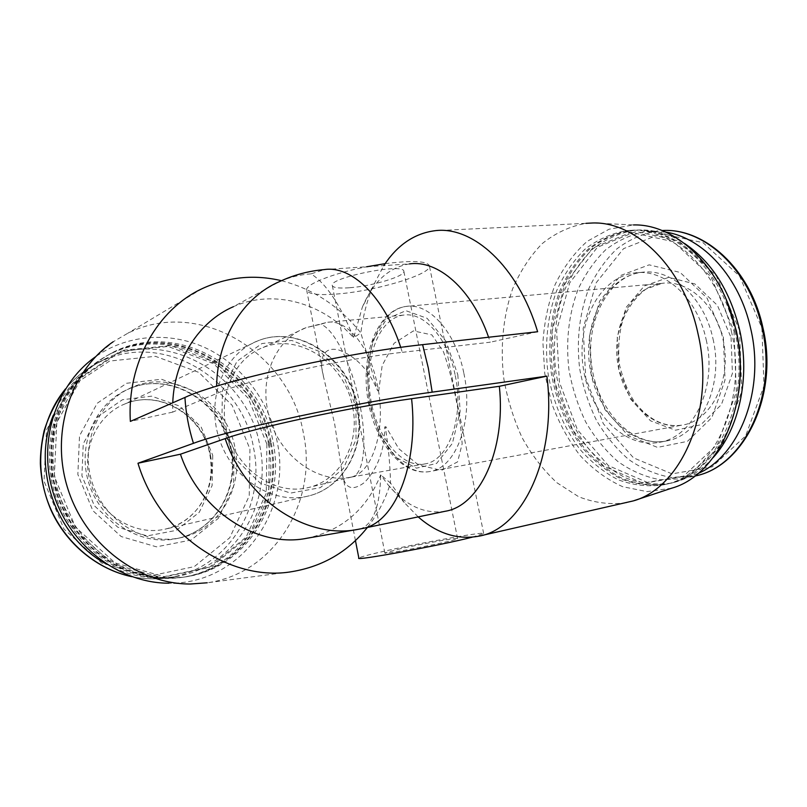 <?xml version="1.0" encoding="UTF-8"?>
<svg xmlns="http://www.w3.org/2000/svg" width="807" height="807" viewBox="0 0 807 807"><rect width="100%" height="100%" fill="white"/><g stroke="black" fill="none" stroke-linecap="round" stroke-linejoin="round"><path stroke-width="0.61" stroke-dasharray="4.04 3.03" d="M455.239 375.487C464.418 417.794 448.41 460.908 424.795 463.934C400.766 468.383 375.81 435.77 370.332 396.59C364.461 357.481 379.058 318.472 403.248 315.133C423.796 311.462 448.036 338.194 455.239 375.487M350.763 477.159L351.781 477.008C364.421 474.566 367.175 440.773 359.892 404.721C352.82 367.72 335.5 330.053 320.904 324.192L327.158 322.346C346.677 318.684 370.191 346.768 377.555 385.736C386.684 429.112 372.673 473.225 350.763 477.159C315.94 484.603 274.844 452.455 267.52 409.643C260.207 373.691 277.88 337.79 306.065 327.672L320.904 324.192M95.64 356.694L113.212 341.754L127.809 333.261C200.146 296.815 290.601 354.142 303.482 433.752C317.877 500.673 275.197 573.474 207.238 582.785L292.275 571.588M418.187 516.894L404.246 502.499L390.497 483.02C390.164 465.276 388.409 446.523 385.242 426.752L384.808 426.873C384.667 449.701 377.938 468.191 364.643 482.344C351.368 492.331 343.701 488.144 341.643 469.775L334.653 423.836L323.577 376.98C318.997 359.71 322.477 346.042 338.668 349.976C355.837 356.19 368.849 369.808 377.676 390.85L360.83 332.887C363.029 316.011 367.064 300.486 372.935 286.334L383.819 265.614M361.869 528.605L360.85 528.807C373.449 523.622 380.057 505.646 380.672 474.889L390.497 483.02C385.413 499.462 377.706 514.271 367.387 527.465M281.472 280.705C312.995 288.835 339.444 306.226 360.83 332.887L353.637 337.78C340.604 305.147 326.411 283.842 311.078 273.845L324.353 269.588L409.492 263.909C388.813 267.359 373.076 281.825 362.303 307.296L372.935 286.334M626.484 502.731C610.294 504.889 594.366 502.892 578.72 496.759L556.85 482.687C543.444 470.209 531.894 455.239 522.179 437.798C513.716 419.347 507.613 399.788 503.891 379.139C500.068 347.888 502.983 316.606 512.586 288.956C520.162 271.344 529.987 256.263 542.072 243.734C555.287 233.052 569.934 226.253 586.023 223.327L434.59 230.762M378.1 390.709L378.755 390.618L382.195 365.45L394.088 343.288L413.386 330.91L431.876 334.885L443.507 351.812C448.48 366.408 452.576 381.822 455.794 398.033C459.133 414.112 461.251 429.364 462.159 443.789L457.609 461.846L441.54 470.38L418.44 464.993L398.749 448.662L385.887 426.651M445.323 511.245C424.603 514.483 405.497 505.646 387.996 484.735L380.672 474.889C366.741 509.308 342.218 530.421 307.104 538.219M400.736 347.393L402.32 352.336C341.714 358.974 245.399 380.531 216.69 393.483L172.668 412.125L172.748 402.804M311.078 273.845C300.174 274.602 289.683 277.174 279.595 281.572L233.415 306.69C273.603 288.603 322.881 302.928 353.637 337.78L362.303 307.296M172.668 412.125L130.361 421.405M402.32 352.336L490.273 342.198L488.598 337.245M537.633 331.738L490.273 342.198M671.626 488.205L647.053 491.624L622.661 486.692C606.955 479.58 592.701 469.109 579.9 455.309C568.229 439.986 558.837 422.717 551.746 403.51L544.745 373.459L542.919 342.602C544.261 322.074 548.346 302.696 555.155 284.478C563.488 267.359 574.14 252.995 587.133 241.384L609.043 229.208L633.495 224.941L592.903 222.984M731.364 331.183C748.523 403.278 711.744 477.169 662.94 484.916C647.749 486.944 632.809 485.219 618.112 479.751C603.929 472.347 591.097 462.078 579.618 448.954C563.468 427.135 552.926 401.805 547.973 372.955C544.513 344.428 547.449 315.87 556.689 290.631C563.942 274.572 573.293 260.832 584.752 249.413C597.241 239.689 611.04 233.465 626.131 230.752C668.801 224.871 718.139 268.015 731.364 331.183M734.763 330.749C751.902 402.673 715.083 476.423 666.239 484.19C651.027 486.228 636.077 484.513 621.37 479.065C607.177 471.681 594.335 461.443 582.846 448.349C566.696 426.58 556.144 401.301 551.201 372.511C547.751 344.044 550.707 315.527 559.957 290.349C567.23 274.309 576.601 260.6 588.071 249.202C600.59 239.487 614.389 233.284 629.5 230.56C672.211 224.689 721.559 267.732 734.763 330.749M733.997 331.102L736.327 391.809L717.705 444.001L683.67 476.11L642.816 483.111L603.666 466.143L572.899 430.353L554.913 382.78L552.099 331.163L565.102 283.519L592.651 248.042L631.003 232.315L673.492 241.727L710.967 276.801L733.997 331.102M738.597 392.565C731.566 441.379 701.495 477.29 667.712 483.867C652.5 485.905 637.54 484.2 622.822 478.753C608.629 471.389 595.788 461.16 584.288 448.077C568.138 426.338 557.587 401.079 552.644 372.309C549.204 343.863 552.159 315.376 561.43 290.217C568.703 274.198 578.084 260.49 589.564 249.101C602.083 239.397 615.902 233.193 631.013 230.479C666.057 226.263 706.085 252.984 726.179 299.488M713.126 457.64C700.698 471.298 686.646 479.802 670.98 483.151C655.758 485.189 640.788 483.494 626.061 478.077C611.857 470.723 599.006 460.525 587.506 447.482C571.336 425.783 560.784 400.585 555.852 371.866C552.412 343.479 555.398 315.043 564.688 289.925C571.981 273.936 581.373 260.257 592.863 248.889C605.401 239.205 619.231 233.011 634.363 230.298C651.239 228.613 667.944 232.991 684.477 243.421M739.515 330.325L741.825 391.113L723.062 443.376L688.815 475.545L647.718 482.576L608.367 465.599L577.459 429.798L559.402 382.185L556.608 330.497L569.712 282.803L597.432 247.265L635.997 231.498L678.717 240.879L716.394 275.974L739.515 330.325M706.226 339.908C717.554 387.703 693.021 437.374 659.42 442.307C624.265 449.025 589.403 412.427 583.219 367.609C576.43 322.871 599.389 277.225 634.877 272.897C664.262 268.418 697.52 297.823 706.226 339.908M697.954 473.558L682.631 478.702L660.217 479.762C645.277 476.987 631.195 470.925 617.95 461.584C605.492 450.649 594.759 437.485 585.761 422.071C577.933 405.739 572.345 388.389 568.996 370.04C565.657 341.704 568.612 314.972 577.862 289.834C585.105 274.188 594.426 260.802 605.805 249.676C618.212 240.193 631.881 234.131 646.821 231.458L665.624 232.093M731.051 337.568L732.433 373.338L721.408 404.63L700.809 424.775L675.419 430.212L650.482 420.79L630.519 399.082L618.828 369.404L617.244 336.993L626.131 307.406L644.258 286.021L668.7 277.356L694.938 283.963L717.453 305.409L731.051 337.568M96.689 355.958C129.907 333.251 173.192 331.707 208.418 349.26C243.633 367.024 269.538 402.38 277.154 441.651C292.285 510.377 241.142 584.419 169.016 583.189L190.321 584.016M273.089 442.276C285.91 502.539 247.053 567.876 185.913 576.834C163.428 579.668 141.316 575.996 119.547 565.828C91.605 550.798 69.22 524.197 58.487 492.552C48.955 460.545 51.92 426.106 66.144 398.043C78.108 377.444 94.147 361.98 114.241 351.66C179.749 319.31 261.599 370.474 273.089 442.276M271.172 442.892C283.943 502.993 245.136 568.158 184.117 577.096C161.693 579.92 139.621 576.269 117.903 566.131C90.031 551.151 67.697 524.631 57.004 493.087C47.502 461.17 50.458 426.832 64.661 398.85C76.604 378.301 92.603 362.888 112.657 352.578C178.034 320.288 259.713 371.281 271.172 442.892M269.336 443.245L268.741 492.351L248.606 536.221L211.686 566.595L164.124 576.652L115.119 562.913L75.394 527.042L54.331 476.402L56.843 422.485L81.81 377.383L122.835 350.309L170.691 345.578L215.953 362.666L250.715 397.397L269.336 443.245M270.305 443.164C283.065 503.195 244.279 568.289 183.32 577.207C160.906 580.041 138.854 576.39 117.166 566.262C89.325 551.302 67.021 524.822 56.339 493.319C46.856 461.453 49.812 427.155 63.995 399.213C75.929 378.695 91.917 363.281 111.951 352.992C177.258 320.722 258.876 371.634 270.305 443.164M268.398 443.779C281.118 503.649 242.382 568.562 181.545 577.469C159.181 580.294 137.18 576.652 115.542 566.564C87.761 551.655 65.518 525.246 54.866 493.844C45.414 462.078 48.37 427.881 62.532 400.01C74.436 379.542 90.394 364.179 110.377 353.9C175.553 321.69 257.009 372.441 268.398 443.779M266.885 444.092L266.28 493.208L246.105 537.089L209.134 567.472L161.501 577.55L112.455 563.841L72.701 527.98L51.628 477.351L54.17 423.423L79.177 378.312L120.253 351.216L168.169 346.465L213.482 363.533L248.263 398.255L266.885 444.092M235.2 448.995C243.401 488.376 218.727 530.421 180.173 537.835C144.766 545.613 104.214 521.05 92.099 482.354C79.621 443.779 98.666 400.786 132.237 387.239C174.958 368.365 227.655 401.805 235.2 448.995M53.363 415.091C64.288 388.984 81.689 370.181 105.586 358.681C169.258 327.329 248.828 376.677 259.894 446.271C272.262 504.647 234.343 567.906 174.988 576.712C151.353 580.374 128.343 576.087 105.979 563.831M212.755 455.37L212.11 485.612L199.238 512.334L176.229 530.391L147.187 535.909L117.832 527.243L94.348 505.747L81.91 475.777L83.262 443.779L97.909 416.604L122.432 399.737L151.565 396.166L179.547 406.062L201.215 427.145L212.755 455.37M378.755 390.618L377.676 390.85M472.186 537.19L483.675 533.538C485.229 531.299 425.007 542.011 386.866 550.606C369.475 554.5 360.144 557.001 358.853 558.101M400.827 548.619L384.848 552.916C381.65 555.347 459.223 540.095 457.599 538.602C458.82 537.24 423.251 543.555 400.827 548.619M385.141 263.657C411.943 260.308 426.681 260.943 429.334 265.594C433.046 274.067 375.114 291.347 336.438 294.041C318.836 295.362 308.94 294.222 306.761 290.621C303.624 285.133 331.98 273.462 366.691 266.764M349.32 287.766C339.182 288.482 333.533 287.806 332.373 285.728C327.269 278.133 403.379 262.568 403.813 271.142C406.254 275.974 372.067 286.243 349.32 287.766M352.639 407.132C360.315 443.043 340.362 480.73 307.729 487.71C276.539 495.316 239.538 471.792 228.078 435.175C216.266 398.668 233.041 358.671 263.102 347.504C299.891 332.343 345.295 364.058 352.639 407.132M360.85 528.807L357.239 529.483M216.69 393.483L216.639 386.2M713.035 339.021C724.343 386.593 699.74 436.083 666.078 441.026C630.862 447.764 595.949 411.348 589.796 366.701C583.027 322.144 606.077 276.67 641.646 272.342C671.081 267.874 704.35 297.127 713.035 339.021M723.344 336.822L725.039 379.986L711.885 417.532L687.433 441.368L657.503 447.401L628.31 435.78L605.058 409.795L591.42 374.589L589.453 336.226L599.601 301.102L620.583 275.5L649.171 264.837L680.17 272.453L707.023 298.065L723.344 336.822M682.631 478.702L694.837 476.019L671.021 477.421C656.041 474.698 641.918 468.706 628.643 459.455C616.165 448.611 605.421 435.548 596.413 420.255C588.585 404.035 582.997 386.805 579.658 368.567C576.349 340.413 579.365 313.842 588.686 288.866C595.98 273.311 605.341 260.005 616.77 248.949C629.228 239.528 642.957 233.495 657.937 230.842L646.821 231.458M761.909 327.955L763.997 385.897L745.638 435.871L712.208 466.839L672.06 473.87L633.566 457.882L603.323 423.715L585.731 378.08L583.158 328.469L596.222 282.702L623.559 248.657L661.377 233.637L703.038 242.675L739.605 276.176L761.909 327.955M231.468 450.215C239.608 489.385 215.005 531.208 176.602 538.592C141.346 546.339 100.996 521.927 88.952 483.474C76.544 445.131 95.519 402.37 128.949 388.873C171.498 370.08 223.973 403.288 231.468 450.215M234.191 450.256L233.546 486.318L218.415 518.286L191.128 540.034L156.457 546.833L121.201 536.554L92.876 510.68L77.855 474.486L79.51 435.891L97.193 403.278L126.649 383.254L161.461 379.25L194.739 391.304L220.452 416.573L234.191 450.256M65.337 389.085C75.222 377.192 86.914 368.053 100.421 361.657C163.65 330.507 242.685 379.3 253.63 448.278C265.866 506.13 228.099 568.844 169.147 577.58C156.79 579.557 144.271 579.234 131.602 576.601M249.948 449.075L249.232 495.912L229.753 537.744L194.245 566.655L148.659 576.208L101.853 563.165L64.025 529.15L44.022 481.133L46.493 429.939L70.37 386.997L109.611 361.052L155.448 356.311L198.845 372.39L232.164 405.386L249.948 449.075M457.811 374.64L460.141 411.55L452.374 443.406L436.587 463.44L416.503 468.161L396.298 457.619L379.663 434.65L369.344 403.782L366.973 370.443L373.036 340.312L386.735 318.886L405.921 310.705L427.105 318.301L445.837 341.068L457.811 374.64M463.874 373.328C474.102 420.336 456.177 468.11 429.99 471.5C403.097 476.513 375.346 440.229 369.293 396.842C362.797 353.527 379.008 310.14 406.082 306.428C428.87 302.403 455.854 331.929 463.874 373.328M722.981 339.283C732.494 379.149 711.451 420.871 682.44 425.057C652.601 430.656 622.802 400.322 617.617 362.716C611.918 325.191 631.81 287.11 661.922 283.358C687.292 279.424 715.678 304.128 722.981 339.283M355.937 406.657L356.008 439.603L343.469 468.464L320.278 487.68L290.54 493.087L260.066 482.959L235.301 458.85L221.774 425.672L222.46 390.638L237.006 361.284L261.932 343.54L291.841 340.473L320.783 352.054L343.469 375.618L355.937 406.657M357.178 406.879C365.732 446.796 343.409 488.81 306.831 496.355C272.393 504.476 231.639 478.49 218.979 438.05C205.926 397.73 224.376 353.597 257.393 341.038C298.388 323.799 349.017 359.044 357.178 406.879M210.486 455.37C217.194 487.953 196.777 522.613 165.052 529.17C135.152 536.171 100.845 515.723 90.717 483.332C80.266 451.052 96.568 414.939 125.156 403.843C160.664 388.692 204.282 416.271 210.486 455.37M351.459 477.068L424.795 463.934M263.102 347.504L306.065 327.672L327.158 322.346L403.248 315.133M202.214 288.634L127.809 333.261M478.823 536.171L480.014 535.898M387.996 484.735L404.246 502.499M634.383 500.532L633.162 500.935M662.94 484.916L666.239 484.19M626.131 230.752L629.5 230.56M667.712 483.867L670.98 483.151M631.013 230.479L634.363 230.298M659.42 442.307L666.078 441.026C633.979 447.845 598.088 412.367 591.793 366.449C584.803 320.651 609.053 275.752 641.646 272.342L634.877 272.897M114.241 351.66L112.657 352.578M185.913 576.834L184.117 577.096M111.951 352.992L110.377 353.9M183.32 577.207L181.545 577.469M132.237 387.239L128.949 388.873C170.6 370.332 223.226 403.157 230.852 450.538C238.993 490.051 214.269 531.43 176.602 538.592L180.173 537.835M105.586 358.681L100.421 361.657C86.974 368.032 75.313 377.121 65.438 388.924M174.988 576.712L169.147 577.58C156.851 579.547 144.403 579.255 131.813 576.682M483.675 533.538L429.334 265.594M355.443 540.569L341.654 469.775M323.577 376.98L306.761 290.621M457.599 538.602L403.813 271.142M384.848 552.916L332.373 285.728M429.99 471.5C401.916 476.786 373.641 440.753 367.528 397.064C360.991 353.446 377.777 310.13 406.082 306.428L661.922 283.358L645.943 289.108C636.178 296.472 628.461 306.791 622.812 320.076C618.798 334.502 617.718 349.592 619.584 365.349C623.74 381.459 628.835 393.766 634.887 402.259C648.899 420.074 664.756 427.68 682.44 425.057L429.99 471.5M351.781 477.008L307.729 487.71M357.763 406.567C349.582 358.621 298.6 323.617 257.393 341.038L125.156 403.843C159.917 388.883 203.707 416.099 210.032 455.612C213.25 475.343 209.205 492.885 197.897 508.239C189.312 519.002 178.357 525.982 165.052 529.17L306.831 496.355C343.671 488.77 366.358 446.634 357.763 406.567"/><path stroke-width="1.21" d="M207.238 582.785L190.321 584.016C138.562 584.278 85.552 544.755 67.859 488.78C49.943 432.875 70.552 370.635 113.212 341.754M367.387 527.465C348.12 551.645 323.093 566.353 292.275 571.588C231.468 582.462 159.564 535.212 137.977 463.238L193.448 443.325C188.707 428.245 185.862 412.962 184.924 397.458L130.361 421.405C126.83 362.787 157.698 309.222 202.214 288.634C227.766 276.872 254.185 274.229 281.472 280.705M586.023 223.327L592.903 222.984C636.249 221.511 684.356 268.297 698.095 334.108C715.809 409.744 681.612 487.983 633.162 500.935L480.014 535.898M411.59 398.719C418.964 466.133 394.169 523.844 361.869 528.605L358.439 529.271C307.548 539.964 245.842 500.471 225.173 438.615C254.376 427.892 351.146 407.041 411.59 398.719L499.341 386.291L546.904 376.133L432.179 392.152C355.07 402.562 228.26 429.99 193.448 443.325M546.904 376.133C557.223 457.458 522.512 529.17 478.823 536.171C457.559 540.034 437.354 533.609 418.187 516.894M383.819 265.614C397.195 245.177 414.122 233.556 434.59 230.762C472.347 225.405 517.923 265.886 537.633 331.738L422.616 344.66C345.295 352.82 219.1 381.217 184.924 397.458M225.173 438.615L180.445 454.21C199.712 511.789 258.21 548.417 307.104 538.219L357.239 529.483M172.748 402.804C174.413 359.065 199.379 321.307 233.415 306.69M137.977 463.238L180.445 454.21M409.492 263.909C437.919 259.713 471.742 288.684 488.598 337.245M499.341 386.291C506.12 450.407 479.419 505.979 445.323 511.245L361.869 528.605M633.495 224.941C676.115 223.65 722.759 267.884 735.843 329.892C752.729 401.129 719.198 475.303 671.626 488.205L634.383 500.532M726.179 299.488L736.297 330.557C740.826 351.438 741.593 372.108 738.597 392.565M684.477 243.421C711.592 261.68 729.992 290.591 739.676 330.134C750.54 377.575 738.97 429.374 713.126 457.64M665.624 232.093C702.786 237.48 739.686 277.144 750.772 328.974C765.339 390.588 739.071 456.147 697.954 473.558M169.016 583.189C120.213 583.39 70.582 546.753 53.827 494.741C36.87 442.801 55.744 384.495 95.64 356.694M105.979 563.831C56.066 537.089 31.241 467.182 53.363 415.091M355.443 540.569L358.853 558.101C353.426 561.39 440.057 545.492 472.186 537.19M366.691 266.764L385.141 263.657M422.616 344.66L428.315 368.042L432.179 392.152M216.639 386.2C217.194 338.315 243.411 296.946 279.595 281.572C293.798 274.925 308.728 270.94 324.353 269.588C351.267 265.362 383.981 296.078 400.736 347.393M761.959 327.551C778.473 396.277 742.783 467.293 694.847 476.019C743.529 467.061 779.33 396.086 762.867 327.541C750.439 268.832 704.198 227.453 661.972 230.55C703.482 227.453 749.511 268.751 761.959 327.551M131.602 576.601C94.651 568.824 61.14 539.288 47.462 500.774C33.844 462.25 41.339 418.238 65.337 389.085M131.813 576.682C97.718 569.571 66.356 544.231 50.942 509.984C44.637 495.084 41.096 479.62 40.35 463.591C40.3 453.342 41.561 442.387 44.133 430.726C48.985 415.353 56.097 401.412 65.438 388.924"/></g></svg>
